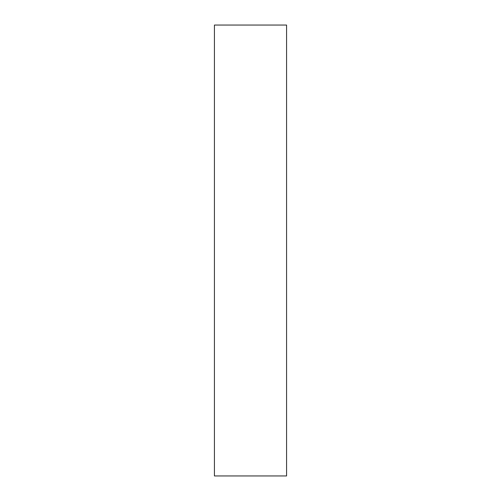 <?xml version="1.0" encoding="UTF-8"?>
<svg xmlns="http://www.w3.org/2000/svg" width="501" height="501" viewBox="0 0 501 501"><rect width="100%" height="100%" fill="white"/><g stroke="black" fill="none" stroke-linecap="round" stroke-linejoin="round"><path stroke-width="0.75" d="M214.428 25.05L214.428 475.95L286.572 475.95L286.572 25.05L214.428 25.05"/></g></svg>

